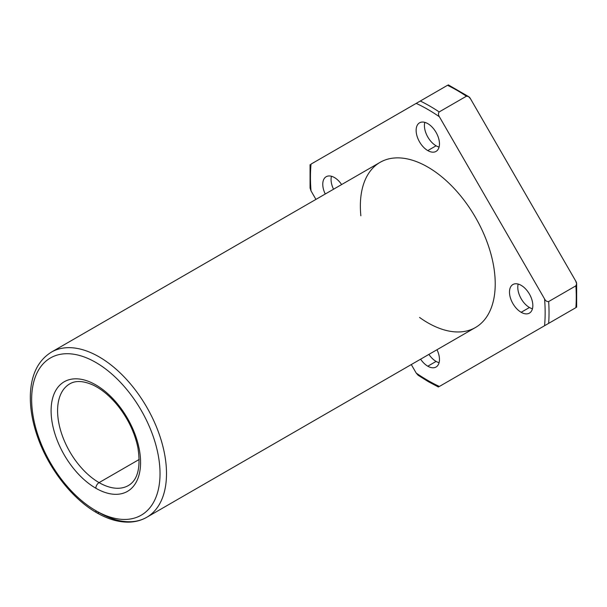 <?xml version="1.0" encoding="UTF-8"?>
<svg xmlns="http://www.w3.org/2000/svg" width="607" height="607" viewBox="0 0 607 607"><rect width="100%" height="100%" fill="white"/><g stroke="black" fill="none" stroke-linecap="round" stroke-linejoin="round"><path stroke-width="0.91" d="M429.741 381.553A2.754 1.586 -60 0 1 428.367 381.682A2.754 1.586 -60 0 1 427.798 380.422A165.961 95.815 60 0 1 416.205 373.07L418.185 375.308L428.367 381.682L438.429 387.008M418.223 375.331L416.205 373.07L411.288 364.557L416.205 373.07A165.961 95.815 -120 0 0 427.798 380.422A165.961 95.815 -120 0 0 439.385 386.454L548.66 323.364A168.708 97.408 -120 0 0 548.66 301.55C546.968 301.77 545.602 300.905 544.578 298.955A165.961 95.815 60 0 1 544.578 325.724A165.961 95.815 -120 0 0 544.578 298.955L439.385 116.764C438.216 114.905 438.148 113.289 439.187 111.931A168.708 97.408 -120 0 0 420.294 101.02L416.205 103.387A165.961 95.815 60 0 1 439.385 116.764A165.961 95.815 -120 0 0 416.205 103.387L311.019 164.118A165.961 95.815 -120 0 0 311.019 190.879L315.936 199.392L311.019 190.879A165.961 95.815 60 0 1 311.019 164.118L420.294 101.02A168.708 97.408 60 0 1 439.187 111.931L466.419 96.21A168.708 97.408 -120 0 0 447.526 85.299L420.294 101.02L447.526 85.299A168.708 97.408 60 0 1 466.419 96.21L468.528 96.566L470.508 98.797L575.694 280.988L576.642 283.818L575.891 285.829A168.708 97.408 60 0 1 575.891 307.643L439.385 386.454A165.961 95.815 60 0 1 427.798 380.422A2.754 1.586 120 0 0 428.367 381.682M439.187 386.568L575.891 307.643A168.708 97.408 -120 0 0 575.891 285.829L548.66 301.55A168.708 97.408 60 0 1 548.66 323.364L439.187 386.568M521.155 312.294A16.503 9.53 60 0 1 511.048 286.246A16.503 9.53 60 0 1 531.269 297.916A16.503 9.53 60 0 1 521.155 312.294A16.503 9.53 -120 0 0 529.41 313.113A16.503 9.53 -120 0 0 529.41 294.054A16.503 9.53 -120 0 0 512.907 284.531A16.503 9.53 -120 0 0 510.373 297.756A16.503 9.53 -120 0 0 521.155 312.294L529.456 307.506A16.503 9.53 -120 0 0 532.438 308.781A16.503 9.53 60 0 1 529.456 307.506A16.503 9.53 60 0 1 518.173 284.068A16.503 9.53 -120 0 0 529.456 307.506L521.155 312.294M360.869 215.796A95.36 55.055 60 0 1 422.297 164.14A95.36 55.055 60 0 1 495.168 280.639A95.36 55.055 60 0 1 427.798 322.78A95.36 55.055 60 0 1 419.551 317.438M427.798 366.203A16.503 9.53 60 0 1 420.605 359.185A16.503 9.53 -120 0 0 427.798 366.203A16.503 9.53 -120 0 0 436.046 367.023A16.503 9.53 -120 0 0 436.987 349.723A16.503 9.53 60 0 1 438.284 364.686A16.503 9.53 60 0 1 427.798 366.203L436.092 361.408A16.503 9.53 -120 0 0 439.081 362.683A16.503 9.53 60 0 1 436.092 361.408A16.503 9.53 60 0 1 428.899 354.389A16.503 9.53 -120 0 0 436.092 361.408L427.798 366.203M325.246 194.02A16.503 9.53 60 0 1 326.179 176.72A16.503 9.53 60 0 1 341.627 184.558A16.503 9.53 -120 0 0 326.179 176.72A16.503 9.53 -120 0 0 325.246 194.02M427.798 150.589A16.503 9.53 60 0 1 417.692 124.541A16.503 9.53 60 0 1 437.905 136.211A16.503 9.53 60 0 1 427.798 150.589A16.503 9.53 -120 0 0 436.046 151.409A16.503 9.53 -120 0 0 436.046 132.349A16.503 9.53 -120 0 0 419.543 122.819A16.503 9.53 -120 0 0 417.017 136.044A16.503 9.53 -120 0 0 427.798 150.589L436.092 145.794A16.503 9.53 -120 0 0 439.081 147.069A16.503 9.53 60 0 1 436.092 145.794A16.503 9.53 60 0 1 424.809 122.364A16.503 9.53 -120 0 0 436.092 145.794L427.798 150.589M139.223 459.438L99.078 482.618A58.682 33.878 -120 0 0 128.418 485.524A58.682 33.878 60 0 1 99.078 482.618L139.223 459.438M69.737 383.882A58.682 33.878 -120 0 0 60.746 430.902A58.682 33.878 -120 0 0 99.078 482.618A58.682 33.878 60 0 1 60.746 430.902A58.682 33.878 60 0 1 69.737 383.882C75.48 380.445 83.098 380.764 92.598 384.838C101.506 388.981 109.988 396.022 118.054 405.977C128.153 418.868 134.762 432.738 137.88 447.587C140.953 467.329 137.797 479.97 128.418 485.524M95.838 488.233A63.265 36.526 -120 0 0 134.579 433.11A63.265 36.526 -120 0 0 57.096 388.374A63.265 36.526 -120 0 0 95.838 488.233A4.583 2.648 -60 0 1 99.078 482.618A4.583 2.648 120 0 0 95.838 488.233A63.265 36.526 60 0 1 57.096 388.374A63.265 36.526 60 0 1 134.579 433.11A63.265 36.526 60 0 1 95.838 488.233M95.838 510.692A90.777 52.407 -120 0 0 151.424 431.607A90.777 52.407 -120 0 0 40.252 367.417A90.777 52.407 -120 0 0 95.838 510.692A90.777 52.407 60 0 1 40.252 367.417A90.777 52.407 60 0 1 151.424 431.607A90.777 52.407 60 0 1 95.838 510.692A4.583 2.648 120 0 0 96.786 512.786A4.583 2.648 -60 0 1 95.838 510.692M146.757 517.285A95.36 55.055 -120 0 0 146.757 407.176A95.36 55.055 -120 0 0 51.405 352.121A95.36 55.055 60 0 1 146.757 407.176A95.36 55.055 60 0 1 146.757 517.285A95.36 55.055 60 0 1 99.078 512.558A4.583 2.648 -60 0 1 96.786 512.786C107.894 519.197 118.615 522.316 128.934 522.134C135.467 521.967 141.408 520.343 146.757 517.285L475.478 327.499A95.36 55.055 -120 0 0 475.478 217.389A95.36 55.055 -120 0 0 380.119 162.335L51.405 352.121C38.089 360.414 31.078 374.701 30.35 394.967C30.009 407.995 32.353 421.789 37.391 436.357C48.219 468.058 71.922 498.696 96.786 512.786M310.071 188.049L311.019 190.879L310.071 188.049L310.063 164.664M331.452 176.265A16.503 9.53 -120 0 0 333.539 189.225A16.503 9.53 60 0 1 331.452 176.265M544.578 298.955C545.602 300.905 546.968 301.77 548.66 301.55L575.891 285.829C576.931 284.463 576.87 282.854 575.694 280.988L470.508 98.797C469.477 96.854 468.118 95.989 466.419 96.21L439.187 111.931C438.148 113.289 438.216 114.905 439.385 116.764L544.578 298.955M576.65 307.203L576.642 283.818M468.528 96.566L448.285 84.866"/></g></svg>
